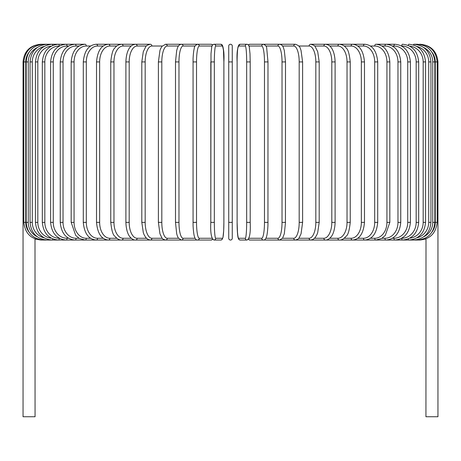 <?xml version="1.0" encoding="UTF-8"?>
<svg xmlns="http://www.w3.org/2000/svg" width="461" height="461" viewBox="0 0 461 461"><rect width="100%" height="100%" fill="white"/><g stroke="black" fill="none" stroke-linecap="round" stroke-linejoin="round"><path stroke-width="0.69" d="M228.731 46.019A1.769 1.769 0 0 1 230.5 44.256A1.769 1.769 0 0 1 232.269 46.019L232.269 238.274L232.269 222.369L232.269 238.274L232.269 222.369L228.731 222.369L228.731 238.274L228.731 46.019A1.769 1.769 0 0 1 230.5 44.256A1.769 1.769 0 0 1 232.269 46.019A1.769 1.769 0 0 0 230.5 44.256A1.769 1.769 0 0 0 228.731 46.019L228.731 61.924L228.731 46.019M232.269 238.274A1.769 1.769 0 0 1 230.5 240.043A1.769 1.769 0 0 1 228.731 238.274A1.769 1.769 0 0 0 230.5 240.043A1.769 1.769 0 0 0 232.269 238.274A1.769 1.769 0 0 1 230.5 240.043A1.769 1.769 0 0 1 228.731 238.274A1.769 1.769 0 0 0 230.5 240.043A1.769 1.769 0 0 0 232.269 238.274A1.769 1.769 0 0 1 230.5 240.043A1.769 1.769 0 0 1 228.731 238.274L228.731 222.369M29.003 52.277A15.905 15.841 90 0 0 25.753 61.924L23.05 61.924L23.05 218.128L23.834 218.128M23.05 218.128L23.05 416.744L35.065 416.744L34.996 238.815M426.004 238.815L425.935 416.744L437.95 416.744L437.95 218.128L437.166 218.128M419.498 239.91L425.958 239.011M41.502 239.91L35.065 239.115M40.718 44.268L40.718 44.256C29.988 45.305 24.099 51.194 23.05 61.924M41.502 44.383L41.444 44.256C30.904 45.143 25.038 51.033 23.834 61.924L23.834 222.369L25.753 222.369A15.905 15.841 90 0 0 29.003 232.016M25.753 61.924L25.753 222.369M26.173 61.924L28.248 61.924L28.248 222.369L26.173 222.369L26.173 61.924C27.222 51.177 33.031 45.287 43.605 44.256A1.769 0.305 -90 0 1 43.789 44.608M37.255 47.529A15.905 15.662 90 0 0 28.248 61.924M28.248 222.369A15.905 15.662 90 0 0 37.255 236.764M43.789 239.691A1.769 0.305 90 0 1 43.605 240.043L211.046 240.043A1.769 1.74 90 0 0 212.452 239.317M30.057 61.924L32.282 61.924L32.282 222.369L30.057 222.369L30.057 61.924C31.106 51.159 36.817 45.27 47.189 44.256A1.769 0.455 -90 0 1 47.546 44.942M44.095 46.452A15.905 15.363 90 0 0 32.282 61.924M32.282 222.369A15.905 15.363 90 0 0 44.095 237.841M47.546 239.357A1.769 0.455 90 0 1 47.189 240.043C36.817 239.029 31.106 233.139 30.057 222.369M35.457 61.924L37.825 61.924L37.825 222.369L35.457 222.369L35.457 61.924C36.505 51.131 42.072 45.241 52.168 44.256L47.189 44.256M51.304 46.1A15.905 14.942 90 0 0 37.825 61.924M52.733 45.414A1.769 0.605 -90 0 0 52.168 44.256L43.605 44.256M37.825 222.369A15.905 14.942 90 0 0 51.304 238.199M52.733 238.884A1.769 0.605 90 0 1 52.168 240.043C42.072 239.057 36.505 233.168 35.457 222.369M42.32 61.924L44.832 61.924L44.832 222.369L42.32 222.369L42.32 61.924C43.369 51.09 48.762 45.201 58.501 44.256A1.769 0.749 -90 0 1 59.25 46.019A15.905 14.412 90 0 0 44.832 61.924M44.832 222.369A15.905 14.412 90 0 0 59.25 238.274L59.365 238.274M59.25 238.274A1.769 0.749 90 0 1 58.501 240.043C48.762 239.098 43.369 233.203 42.32 222.369M50.606 61.924L53.257 61.924L53.257 222.369L50.606 222.369L50.606 61.924C51.655 51.038 56.836 45.149 66.148 44.256L41.444 44.256M68.58 46.019L67.029 46.019A15.905 13.772 90 0 0 53.257 61.924M67.029 46.019A1.769 0.882 -90 0 0 66.148 44.256L58.501 44.256M53.257 222.369A15.905 13.772 90 0 0 67.029 238.274L68.58 238.274M67.029 238.274A1.769 0.882 90 0 1 66.148 240.043C56.836 239.144 51.655 233.254 50.606 222.369M60.247 61.924L63.03 61.924L63.03 222.369L60.247 222.369L60.247 61.924C61.296 50.981 66.228 45.092 75.039 44.256L66.148 44.256M79.021 46.019L76.053 46.019A15.905 13.029 90 0 0 63.03 61.924M76.053 46.019A1.769 1.014 -90 0 0 75.039 44.256L85.118 44.256A1.769 1.135 -90 0 1 86.259 46.019A15.905 12.182 90 0 0 74.071 61.924L74.071 222.369L71.173 222.369L71.173 61.924L74.071 61.924M63.03 222.369A15.905 13.029 90 0 0 76.053 238.274L79.021 238.274M76.053 238.274A1.769 1.014 90 0 1 75.039 240.043C66.228 239.207 61.296 233.318 60.247 222.369M90.604 46.019L86.259 46.019M74.071 222.369A15.905 12.182 90 0 0 86.259 238.274L90.604 238.274M86.259 238.274A1.769 1.135 90 0 1 85.118 240.043L79.309 238.446L75.725 235.45L71.173 222.369M83.291 61.924L86.311 61.924L86.311 222.369L83.291 222.369L83.291 61.924C84.328 50.814 88.668 44.919 96.303 44.256A1.769 1.25 -90 0 1 97.553 46.019A15.905 11.243 90 0 0 86.311 61.924M103.235 46.019L97.553 46.019M86.311 222.369A15.905 11.243 90 0 0 97.553 238.274L103.235 238.274M97.553 238.274A1.769 1.25 90 0 1 96.303 240.043C88.668 239.374 84.328 233.485 83.291 222.369M96.522 61.924L99.645 61.924L99.645 222.369L96.522 222.369L96.522 61.924C97.548 50.698 101.541 44.809 108.514 44.256L96.303 44.256M116.829 46.019L109.868 46.019A15.905 10.223 90 0 0 99.645 61.924M109.868 46.019A1.769 1.354 -90 0 0 108.514 44.256L121.646 44.256A1.769 1.446 -90 0 1 123.093 46.019A15.905 9.122 90 0 0 113.971 61.924L113.971 222.369L110.755 222.369L110.755 61.924L113.971 61.924M99.645 222.369A15.905 10.223 90 0 0 109.868 238.274L116.829 238.274M109.868 238.274A1.769 1.354 90 0 1 108.514 240.043C101.541 239.49 97.548 233.6 96.522 222.369M131.264 46.019L123.093 46.019M113.971 222.369A15.905 9.122 90 0 0 123.093 238.274L131.264 238.274M123.093 238.274A1.769 1.446 90 0 1 121.646 240.043C119.595 240.302 117.301 239.005 114.754 236.147C112.974 235.035 111.643 230.442 110.755 222.369M125.893 61.924L129.189 61.924L129.189 222.369L125.893 222.369L125.893 61.924C126.199 52.312 129.166 48.192 130.054 47.287C131.304 45.524 133.154 44.515 135.609 44.256L121.646 44.256C118.489 44.636 116.207 45.916 114.801 48.088C112.974 49.264 111.625 53.879 110.755 61.924M146.437 46.019L137.142 46.019A15.905 7.952 90 0 0 129.189 61.924M137.142 46.019A1.769 1.533 -90 0 0 135.609 44.256L150.298 44.256A1.769 1.602 -90 0 1 151.9 46.019A15.905 6.719 90 0 0 145.175 61.924L145.175 222.369L141.809 222.369L141.809 61.924L145.175 61.924M129.189 222.369A15.905 7.952 90 0 0 137.142 238.274L146.437 238.274M137.142 238.274A1.769 1.533 90 0 1 135.609 240.043C133.909 240.221 132.042 239.19 130.008 236.954C129.166 236.09 126.205 232.016 125.893 222.369M162.22 46.019L151.9 46.019M145.175 222.369A15.905 6.719 90 0 0 151.9 238.274L162.22 238.274M151.9 238.274A1.769 1.602 90 0 1 150.298 240.043L148.056 239.478L145.739 237.49L144.057 234.632L143.319 232.707L141.809 222.369M158.492 61.924L161.811 61.924L161.811 222.369L158.388 222.369L158.388 61.924L159.961 50.439L160.549 48.854L161.915 46.4L165.591 44.256A1.769 1.66 -90 0 1 167.251 46.019A15.905 5.44 90 0 0 161.811 61.924M178.488 46.019L167.251 46.019M161.811 222.369A15.905 5.44 90 0 0 167.251 238.274L178.488 238.274M167.251 238.274A1.769 1.66 90 0 1 165.591 240.043C163.407 239.472 162.18 238.746 161.903 237.882L159.944 233.802L158.388 222.369M175.56 61.924L178.972 61.924L178.972 222.369L175.56 222.369M195.107 46.019L183.086 46.019A15.905 4.114 90 0 0 178.972 61.924M183.086 46.019A1.769 1.706 -90 0 0 181.38 44.256L165.591 44.256M178.972 222.369A15.905 4.114 90 0 0 183.086 238.274L195.107 238.274M183.086 238.274A1.769 1.706 90 0 1 181.38 240.043L178.407 238.158L177.427 236.182L176.672 233.704L175.497 222.369L175.497 61.924L176.678 50.56L177.433 48.1C178.113 45.818 179.433 44.538 181.38 44.256L197.544 44.256A1.769 1.74 -90 0 1 199.285 46.019A15.905 2.76 90 0 0 196.524 61.924L196.524 222.369L193.044 222.369M193.044 61.924L196.524 61.924M211.922 46.019L199.285 46.019M196.524 222.369A15.905 2.76 90 0 0 199.285 238.274L211.922 238.274M212.452 44.982A1.769 1.74 -90 0 0 211.046 44.256L197.544 44.256C195.36 45.213 194.271 46.584 194.271 48.365C194.225 48.555 193.436 50.969 193.067 58.806L193.067 225.469C193.493 234.326 194.473 236.689 194.542 236.879C195.274 239.138 196.277 240.193 197.544 240.043A1.769 1.74 90 0 0 199.285 238.274M210.815 61.924L214.336 61.924L214.336 222.369L210.804 222.369L210.815 61.924M214.336 222.369A15.905 1.389 90 0 0 215.719 238.274L222.496 238.274A15.905 1.389 90 0 0 223.885 222.369L223.885 61.924A15.905 1.389 90 0 0 222.496 46.019L215.719 46.019A15.905 1.389 90 0 0 214.336 61.924M215.719 46.019A1.769 1.758 -90 0 0 213.962 44.256L212.584 44.838L211.046 44.256M222.496 46.019A1.769 1.758 -90 0 0 220.738 44.256L213.962 44.256L212.803 44.642L211.743 46.676L211.005 53.672L210.804 222.369C210.302 232.851 211.357 238.746 213.962 240.043L220.738 240.043A1.769 1.758 90 0 0 222.496 238.274M215.719 238.274A1.769 1.758 90 0 1 213.962 240.043M228.731 61.924L232.269 61.924M246.664 61.924L250.196 61.924L250.196 222.369L246.664 222.369L246.664 61.924A15.905 1.389 -90 0 0 245.281 46.019L238.504 46.019A15.905 1.389 -90 0 0 237.115 61.924L237.115 222.369A15.905 1.389 -90 0 0 238.504 238.274L245.281 238.274A15.905 1.389 -90 0 0 246.664 222.369M245.281 238.274A1.769 1.758 -90 0 0 247.038 240.043C249.643 238.746 250.698 232.851 250.196 222.369L250.196 61.924L249.995 53.672L249.257 46.676L248.197 44.642L247.038 44.256A1.769 1.758 90 0 0 245.281 46.019M248.548 44.982A1.769 1.74 90 0 1 249.954 44.256L248.416 44.838L247.038 44.256L240.262 44.256A1.769 1.758 90 0 0 238.504 46.019M240.262 44.256C237.657 45.553 236.608 51.442 237.11 61.924L237.11 222.369L237.311 230.627L238.049 237.622L239.109 239.651L240.262 240.043A1.769 1.758 -90 0 1 238.504 238.274M249.078 238.274L261.715 238.274A15.905 2.76 -90 0 0 264.476 222.369L264.476 61.924L267.956 61.924M267.956 222.369L267.985 61.924L266.729 48.365C266.729 46.584 265.64 45.213 263.456 44.256A1.769 1.74 90 0 0 261.715 46.019L249.078 46.019M264.476 61.924A15.905 2.76 -90 0 0 261.715 46.019M431.997 232.016A15.905 15.841 -90 0 0 435.247 222.369L435.247 61.924L437.166 61.924L437.166 222.369C435.927 233.301 430.055 239.19 419.556 240.043L263.456 240.043C264.723 240.193 265.726 239.138 266.458 236.879C266.527 236.689 267.507 234.326 267.933 225.469L267.985 222.369L264.476 222.369M248.416 239.461L249.954 240.043A1.769 1.74 -90 0 1 248.548 239.317M249.954 240.043L263.456 240.043A1.769 1.74 -90 0 1 261.715 238.274M265.893 238.274L277.914 238.274A15.905 4.114 -90 0 0 282.028 222.369L282.028 61.924L285.44 61.924M285.44 222.369L285.503 61.924L284.322 50.56L283.567 48.1C282.887 45.818 281.567 44.538 279.62 44.256A1.769 1.706 90 0 0 277.914 46.019L265.893 46.019M282.028 61.924A15.905 4.114 -90 0 0 277.914 46.019M277.914 238.274A1.769 1.706 -90 0 0 279.62 240.043L282.593 238.158L284.328 233.704L285.503 222.369L282.028 222.369M282.512 238.274L293.749 238.274A15.905 5.44 -90 0 0 299.189 222.369L299.189 61.924L302.612 61.924L301.039 50.439L300.451 48.854C300.076 46.797 298.394 45.264 295.409 44.256A1.769 1.66 90 0 0 293.749 46.019L282.512 46.019M299.189 61.924A15.905 5.44 -90 0 0 293.749 46.019M302.508 222.369L299.189 222.369M302.612 61.924L302.612 222.369L301.056 233.802L299.097 237.882C298.82 238.746 297.593 239.472 295.409 240.043A1.769 1.66 -90 0 1 293.749 238.274M298.78 238.274L309.101 238.274A15.905 6.719 -90 0 0 315.825 222.369L315.825 61.924L319.191 61.924L317.71 51.667L315.261 46.803C315.036 45.823 313.515 44.976 310.702 44.256A1.769 1.602 90 0 0 309.101 46.019L298.78 46.019M315.825 61.924A15.905 6.719 -90 0 0 309.101 46.019M319.191 61.924L319.191 222.369L315.825 222.369M319.191 222.369L317.681 232.707L316.943 234.632L315.261 237.49L312.944 239.478L310.702 240.043A1.769 1.602 -90 0 1 309.101 238.274M314.563 238.274L323.858 238.274A15.905 7.952 -90 0 0 331.811 222.369L331.811 61.924L335.107 61.924C334.801 52.312 331.834 48.192 330.946 47.287C329.696 45.524 327.846 44.515 325.391 44.256A1.769 1.533 90 0 0 323.858 46.019L314.563 46.019M331.811 61.924A15.905 7.952 -90 0 0 323.858 46.019M335.107 61.924L335.107 222.369L331.811 222.369M335.107 222.369C334.795 232.016 331.834 236.09 330.992 236.954C328.958 239.19 327.091 240.221 325.391 240.043A1.769 1.533 -90 0 1 323.858 238.274M329.736 238.274L337.907 238.274A15.905 9.122 -90 0 0 347.029 222.369L347.029 61.924L350.245 61.924C349.375 53.879 348.026 49.264 346.199 48.088C344.793 45.916 342.511 44.636 339.354 44.256A1.769 1.446 90 0 0 337.907 46.019L329.736 46.019M347.029 61.924A15.905 9.122 -90 0 0 337.907 46.019M350.245 61.924L350.245 222.369L347.029 222.369M350.245 222.369C349.357 230.442 348.026 235.035 346.246 236.147C343.699 239.005 341.405 240.302 339.354 240.043A1.769 1.446 -90 0 1 337.907 238.274M344.171 238.274L351.132 238.274A15.905 10.223 -90 0 0 361.355 222.369L361.355 61.924L364.478 61.924C363.452 50.698 359.459 44.809 352.486 44.256A1.769 1.354 90 0 0 351.132 46.019L344.171 46.019M361.355 61.924A15.905 10.223 -90 0 0 351.132 46.019M364.478 61.924L364.478 222.369L361.355 222.369M364.478 222.369C363.452 233.6 359.459 239.49 352.486 240.043A1.769 1.354 -90 0 1 351.132 238.274M357.765 238.274L363.447 238.274A15.905 11.243 -90 0 0 374.689 222.369L374.689 61.924L377.709 61.924C376.672 50.814 372.332 44.919 364.697 44.256A1.769 1.25 90 0 0 363.447 46.019L357.765 46.019M374.689 61.924A15.905 11.243 -90 0 0 363.447 46.019M377.709 61.924L377.709 222.369L374.689 222.369M377.709 222.369C376.672 233.485 372.332 239.374 364.697 240.043A1.769 1.25 -90 0 1 363.447 238.274M370.396 238.274L374.741 238.274A15.905 12.182 -90 0 0 386.929 222.369L386.929 61.924L389.827 61.924C388.784 50.906 384.134 45.017 375.882 44.256A1.769 1.135 90 0 0 374.741 46.019L370.396 46.019M386.929 61.924A15.905 12.182 -90 0 0 374.741 46.019M389.827 61.924L389.827 222.369L386.929 222.369M389.827 222.369L385.275 235.45L381.691 238.446L375.882 240.043A1.769 1.135 -90 0 1 374.741 238.274M381.979 238.274L384.947 238.274A15.905 13.029 -90 0 0 397.97 222.369L397.97 61.924L400.753 61.924C399.704 50.981 394.772 45.092 385.961 44.256A1.769 1.014 90 0 0 384.947 46.019L381.979 46.019M397.97 61.924A15.905 13.029 -90 0 0 384.947 46.019M400.753 61.924L400.753 222.369L397.97 222.369M400.753 222.369C399.704 233.318 394.772 239.207 385.961 240.043A1.769 1.014 -90 0 1 384.947 238.274M392.42 238.274L393.971 238.274A15.905 13.772 -90 0 0 407.743 222.369L407.743 61.924L410.394 61.924C409.345 51.038 404.164 45.149 394.852 44.256A1.769 0.882 90 0 0 393.971 46.019L392.42 46.019M407.743 61.924A15.905 13.772 -90 0 0 393.971 46.019M410.394 61.924L410.394 222.369L407.743 222.369M410.394 222.369C409.345 233.254 404.164 239.144 394.852 240.043A1.769 0.882 -90 0 1 393.971 238.274M401.635 238.274L401.75 238.274A15.905 14.412 -90 0 0 416.168 222.369L416.168 61.924L418.68 61.924C417.631 51.09 412.238 45.201 402.499 44.256A1.769 0.749 90 0 0 401.75 46.019L401.635 46.019M416.168 61.924A15.905 14.412 -90 0 0 401.75 46.019M418.68 61.924L418.68 222.369L416.168 222.369M418.68 222.369C417.631 233.203 412.238 239.098 402.499 240.043A1.769 0.749 -90 0 1 401.75 238.274M409.696 238.199A15.905 14.942 -90 0 0 423.175 222.369L423.175 61.924L425.543 61.924C424.495 51.131 418.928 45.241 408.832 44.256A1.769 0.605 90 0 0 408.267 45.414M423.175 61.924A15.905 14.942 -90 0 0 409.696 46.1M425.543 61.924L425.543 222.369L423.175 222.369M425.543 222.369C424.495 233.168 418.928 239.057 408.832 240.043A1.769 0.605 -90 0 1 408.267 238.884M416.905 237.841A15.905 15.363 -90 0 0 428.718 222.369L428.718 61.924L430.943 61.924C429.894 51.159 424.183 45.27 413.811 44.256A1.769 0.455 90 0 0 413.454 44.942M428.718 61.924A15.905 15.363 -90 0 0 416.905 46.452M430.943 61.924L430.943 222.369L428.718 222.369M430.943 222.369C429.894 233.139 424.183 239.029 413.811 240.043A1.769 0.455 -90 0 1 413.454 239.357M423.745 236.764A15.905 15.662 -90 0 0 432.752 222.369L432.752 61.924L434.827 61.924C433.778 51.177 427.969 45.287 417.395 44.256A1.769 0.305 90 0 0 417.211 44.608M432.752 61.924A15.905 15.662 -90 0 0 423.745 47.529M434.827 61.924L434.827 222.369L432.752 222.369M434.827 222.369C433.778 233.116 427.969 239.011 417.395 240.043A1.769 0.305 -90 0 1 417.211 239.691M437.95 218.128L437.95 61.924L437.166 61.924C435.962 51.033 430.096 45.143 419.556 44.256L419.498 44.383M435.247 61.924A15.905 15.841 -90 0 0 431.997 52.277M437.166 222.369L435.247 222.369M420.282 44.256L420.282 44.268C431.012 45.305 436.901 51.194 437.95 61.924M222.467 45.305L223.447 50.18L223.89 61.924C224.392 51.442 223.343 45.553 220.738 44.256M223.89 222.369L223.689 230.627L222.951 237.622L221.891 239.651L220.738 240.043L221.891 239.651L222.951 237.622L223.689 230.627L223.89 222.369L223.89 61.924M23.834 222.369C25.073 233.301 30.945 239.19 41.444 240.043L43.605 240.043C33.031 239.011 27.222 233.116 26.173 222.369M71.173 61.924C72.216 50.906 76.866 45.017 85.118 44.256M141.809 61.924L143.29 51.667L145.739 46.803C145.964 45.823 147.485 44.976 150.298 44.256M212.584 239.461L211.046 240.043M247.038 240.043L240.262 240.043L239.109 239.651L238.493 238.913L237.553 234.096L237.11 222.369M249.954 44.256L295.409 44.256M310.702 44.256L364.697 44.256M375.882 44.256L394.852 44.256M417.395 44.256L413.811 44.256"/></g></svg>
